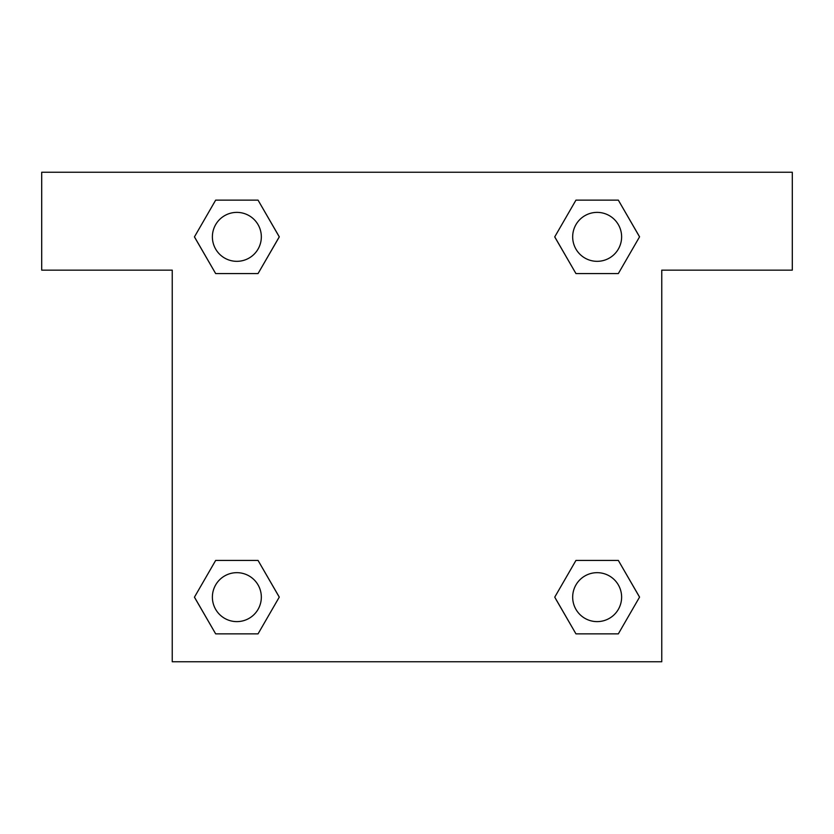 <?xml version="1.0" encoding="UTF-8"?>
<svg xmlns="http://www.w3.org/2000/svg" width="834" height="834" viewBox="0 0 834 834"><rect width="100%" height="100%" fill="white"/><g stroke="black" fill="none" stroke-linecap="round" stroke-linejoin="round"><path stroke-width="1.25" d="M618.338 200.139L575.95 200.139L618.338 200.139L639.542 236.856L618.338 273.573L575.95 273.573L594.809 273.573L575.95 273.573L554.704 236.887L575.95 273.573L554.746 236.856L575.95 200.139L618.338 200.139L639.584 236.825M618.338 560.427L575.95 560.427L618.338 560.427L639.542 597.144L618.338 633.861L575.95 633.861L554.746 597.144L575.95 560.427L618.338 560.427L639.584 597.113M555.59 598.604A228.443 228.443 0 0 1 555.548 598.635L575.95 633.861L618.338 633.861L575.95 633.861M239.191 273.573L215.662 273.573L258.05 273.573L215.662 273.573L194.458 236.856L215.662 200.139L258.05 200.139L279.254 236.856L258.05 273.573L239.191 273.573L258.05 273.573L279.296 236.887M215.662 633.861L258.05 633.861L215.662 633.861L194.458 597.144L215.662 560.427L258.05 560.427L239.191 560.427L258.05 560.427L279.296 597.113L258.05 560.427L279.254 597.144L258.05 633.861L215.662 633.861L194.416 597.175M792.3 172.242L41.7 172.242L41.7 270.143L172.242 270.143L172.242 661.758L661.758 661.758L661.758 270.143L792.3 270.143L792.3 172.242M215.662 273.573L194.416 236.887M258.05 200.139L215.662 200.139L258.05 200.139L279.296 236.825M621.622 597.144A24.478 24.478 0 0 0 584.905 575.95A24.478 24.478 0 0 0 584.905 618.338A24.478 24.478 0 0 0 621.622 597.144M215.662 560.427L258.05 560.427L215.662 560.427M261.334 597.144A24.478 24.478 0 0 0 224.617 575.95A24.478 24.478 0 0 0 224.617 618.338A24.478 24.478 0 0 0 261.334 597.144M618.338 273.573L575.95 273.573L618.338 273.573M621.622 236.856A24.478 24.478 0 0 0 584.905 215.662A24.478 24.478 0 0 0 584.905 258.05A24.478 24.478 0 0 0 621.622 236.856M261.334 236.856A24.478 24.478 0 0 0 224.617 215.662A24.478 24.478 0 0 0 224.617 258.05A24.478 24.478 0 0 0 261.334 236.856M575.95 560.427L594.809 560.427M239.191 560.427L258.05 560.427M594.809 273.573L575.95 273.573"/></g></svg>
